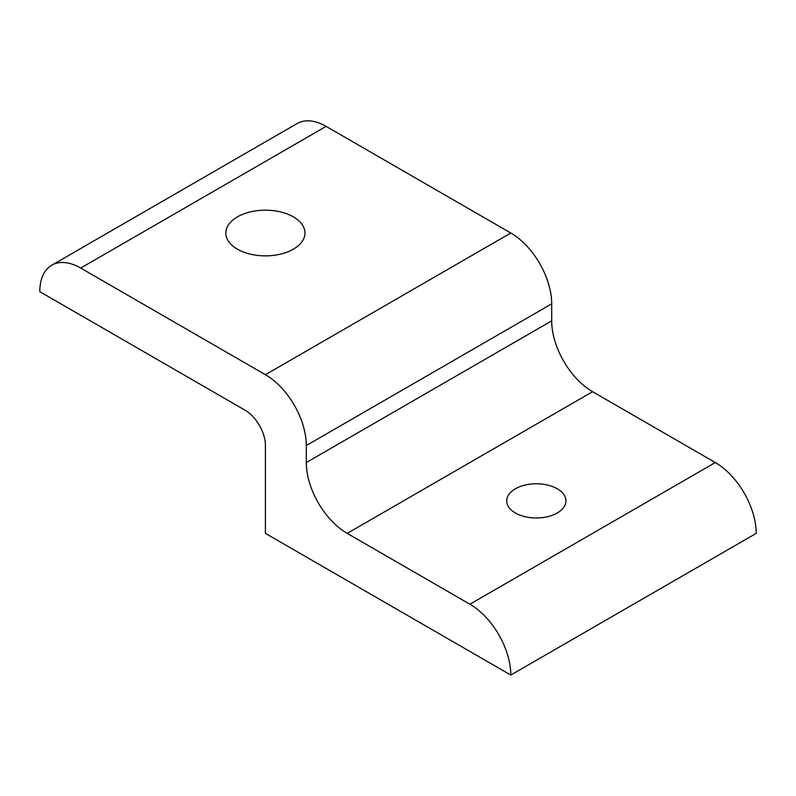 <?xml version="1.0" encoding="UTF-8"?>
<svg xmlns="http://www.w3.org/2000/svg" width="796" height="796" viewBox="0 0 796 796"><rect width="100%" height="100%" fill="white"/><g stroke="black" fill="none" stroke-linecap="round" stroke-linejoin="round"><path stroke-width="1.19" d="M557.26 512.982A29.611 17.094 180 0 1 524.992 516.684A29.611 17.094 180 0 1 506.704 500.893A29.611 17.094 180 0 1 515.38 488.794A29.611 17.094 180 0 1 547.658 485.092A29.611 17.094 180 0 1 565.936 500.893A29.611 17.094 180 0 1 557.26 512.982M293.376 249.168A39.561 22.845 180 0 1 250.262 254.123A39.561 22.845 180 0 1 225.835 233.019A39.561 22.845 180 0 1 237.427 216.87A39.561 22.845 180 0 1 280.54 211.915A39.561 22.845 180 0 1 304.967 233.019A39.561 22.845 180 0 1 293.376 249.168M756.2 533.38A57.839 33.392 -120 0 0 715.296 462.546L592.602 391.702A57.839 33.392 60 0 1 551.698 320.858L551.698 303.863A57.839 33.392 -120 0 0 510.803 233.019L326.101 126.385A57.839 33.392 -120 0 0 297.177 123.519L51.78 265.197A57.839 33.392 60 0 1 80.704 268.063L265.406 374.697A57.839 33.392 60 0 1 306.301 445.541L306.301 462.536A57.839 33.392 -120 0 0 347.205 533.38L469.899 604.224A57.839 33.392 60 0 1 510.803 675.058L756.2 533.38M510.803 675.058L265.406 533.38L265.406 445.541A28.925 16.696 -120 0 0 244.949 410.119L39.8 291.674A57.839 33.392 60 0 1 51.78 265.197M469.899 604.224L715.296 462.546M347.205 533.38L592.602 391.702M306.301 462.536L551.698 320.858M306.301 445.541L551.698 303.863M265.406 374.697L510.803 233.019M80.704 268.063L326.101 126.385"/></g></svg>
